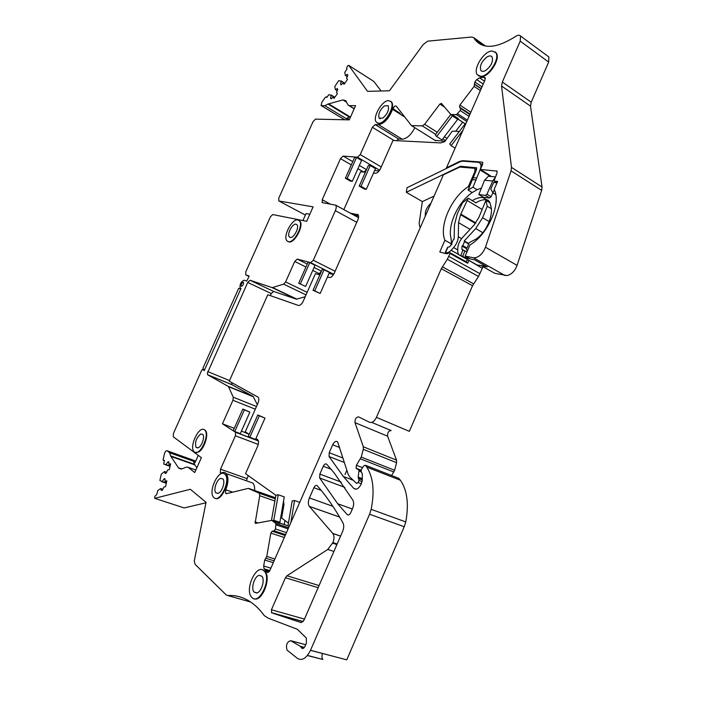 <?xml version="1.0" encoding="UTF-8"?>
<svg xmlns="http://www.w3.org/2000/svg" width="704" height="704" viewBox="0 0 704 704"><rect width="100%" height="100%" fill="white"/><g stroke="black" fill="none" stroke-linecap="round" stroke-linejoin="round"><path stroke-width="1.06" d="M196.865 467.79L194.814 464.869L193.415 461.208L169.567 452.751L170.861 456.412L178.561 467.931L181.931 468.873L186.331 467.104L188.021 467.254L194.753 472.534L201.37 457.662L173.272 436.779L173.43 433.453L201.802 370.084L202.752 369.354L204.222 370.621L240.979 288.499L240.126 288.042C239.677 284.143 241.023 281.53 244.165 280.201L246.717 281.063L249.005 276.54L249.005 275.95L245.749 274.894L249.04 276.461M241.437 286.299C243.003 285.648 243.681 284.337 243.461 282.383L243.258 282.234C241.683 282.894 241.006 284.205 241.234 286.158L241.437 286.299C243.003 285.648 243.681 284.337 243.461 282.383L243.258 282.234C241.683 282.894 241.006 284.205 241.234 286.158L241.437 286.299M234.256 428.314L222.455 423.799L235.567 432.282L235.374 435.767L220.528 469.19L220.334 472.824L221.417 472.974C223.423 471.988 225.06 472.217 226.327 473.669L252.921 483.094C254.232 484.686 254.813 487.15 254.663 490.503M222.455 423.799L232.927 400.268L233.279 397.214L228.404 386.478L207.733 374.836L207.346 373.173L247.72 282.427L271.251 293.542L273.592 291.43L296.402 299.174L305.193 296.736M306.002 294.897L283.659 284.126L272.193 287.637L250.043 280.254L247.72 282.427M283.659 284.126L285.613 281.917L294.73 261.43L305.932 267.018M466.814 121.475L456.421 114.69L450.824 114.47L441.426 103.382L439.868 104.06L424.635 124.291L422.277 125.893L411.453 125.594L396.282 106.137C394.979 105.547 393.73 106.603 392.533 109.305C389.004 118.422 384.349 123.543 378.567 124.678L375.162 124.582L372.363 127.292L360.237 154.59L357.474 157.23L343.147 156.077L340.49 158.638L322.212 199.698L322.423 202.629L335.729 205.172C336.494 206.36 336.362 208.19 335.342 210.663L313.315 260.251L310.64 262.662L297.299 259.081L294.73 261.43M456.421 114.69L460.214 110.537L460.689 108.504L459.466 107.105L470.052 114.092L459.448 107.078L459.923 105.054L470.844 112.279M494.34 189.763L492.985 192.887L490.794 189.112L493.689 182.459L497.033 182.794L494.032 180.928L497.006 172.938L497.059 171.098L480.357 169.453L482.654 164.182L482.715 162.386L482.196 162.114L462.774 160.679L459.642 161.401L446.459 167.86L484.933 80.159L485.074 77.519L483.578 77.273L479.565 77.81L476.696 79.578L474.857 81.998L474.135 86.363L459.923 105.054M494.393 181.13L497.622 181.447L494.164 189.376C501.618 203.148 487.907 234.749 469.99 244.922L465.133 256.089L473.475 257.778C478.456 257.858 482.46 254.338 485.478 247.227L511.034 170.834L511.482 167.394L501.556 86.029L502.33 82.034L520.221 41.158L520.502 36.01C519.517 34.848 517.968 34.945 515.865 36.291C496.69 48.418 483.067 49.544 475.015 39.662L483.173 45.478M347.82 119.838L348.348 118.65L346.174 118.606L324.861 105.706L321.05 105.503L321.913 102.133L325.248 97.416L326.374 96.818L326.806 97.495L328.803 94.662L331.276 95.339L330.537 98.094L331.012 98.833L333.124 97.117L333.986 98.437L337.383 93.667L336.512 92.356L337.77 89.311L337.286 88.59L335.359 89.566L334.787 86.495L338.721 80.661L341.246 81.268L340.516 84.031L341.009 84.762L343.156 83.002L344.045 84.295L347.477 79.464L346.579 78.188L347.846 75.134L347.336 74.422L345.382 75.442L344.766 72.406L347.019 68.939L346.57 68.323L347.494 65.974L348.682 65.34L367.541 91.335L389.426 90.807L423.192 44.546L427.68 41.158L471.759 37.022L473.722 37.655L475.015 39.662M324.861 105.706L327.985 104.06L349.342 117.031L350.689 116.626M245.749 274.894L245.722 271.99L270.424 216.823L272.756 214.553L306.671 221.311L313.113 206.844L278.837 200.966L278.74 198.246L313.06 121.607L315.471 119.143L349.246 119.865L355.573 105.653L349.298 105.662L348.119 105.107L345.787 100.69L342.892 99.924L327.985 104.06M169.567 452.751L167.024 450.745C166.03 450.507 165.176 451.519 164.463 453.781L163.187 459.422L163.266 460.46L164.428 460.284L163.689 464.094L166.065 464.614L167.737 462.026L168.696 461.736L168.907 464.323L170.623 463.804L169.347 469.542L167.631 470.043L166.135 473.167L165.176 473.449L164.516 471.539L166.707 472.287M303.785 648.023L301.162 647.337L301.55 648.006C302.738 649.026 303.908 648.428 305.052 646.219L306.398 643.139L306.319 638.018L297.352 629.279L268.347 618.218L264.378 615.71L261.008 611.415C251.187 600.116 240.064 594.81 227.63 595.505L226.248 594.968L195.149 564.414L194.234 561.106L206.052 502.322L190.326 489.271L154.722 498.335L154.827 496.399L156.684 494.613L157.784 490.556L160.706 488.541L161.357 490.503L162.325 490.248L163.83 487.106L165.546 486.64L166.839 480.823L165.123 481.298L164.912 478.65L163.953 478.922L162.281 481.518L159.87 480.498L161.295 474.162L164.516 471.539M301.162 647.337L300.379 646.316L290.62 640.675C286.836 642.004 285.657 645.172 287.091 650.153L297.475 658.416C302.113 661.038 306.451 658.328 310.499 650.285L369.582 514.228L371.166 509.326C374.713 491.322 373.252 477.25 366.766 467.122L365.429 465.274L363.73 465.863L361.372 469.559L361.143 472.102L362.287 473.493L362.261 480.489L361.17 484.176C358.741 488.761 356.259 490.16 353.725 488.365L343.385 476.52L329.058 456.544L329.217 452.69L332.684 444.77C334.374 441.61 336.028 440.669 337.656 441.954L348.216 474.408L349.703 476.916L356.602 483.41L358.063 482.548L358.978 480.462L358.186 477.083L358.952 470.923L358.767 469.938L356.11 468.292L356.382 465.274L361.24 457.081L363.299 449.337L363.326 446.785L355.001 422.646C354.878 419.056 356.083 417.138 358.635 416.891L369.635 422.312C372.126 423.042 374.396 421.397 376.438 417.366L441.294 268.726L447.322 259.239L450.12 253.493L449.689 252.815L446.072 253.704L439.789 251.962L444.91 240.24L451.079 243.716M469.348 187.194L468.345 186.586C451.352 197.349 438.812 225.966 444.91 240.24M468.345 186.586L474.848 171.706L474.954 168.714L474.109 168.256L459.782 167.068L443.414 174.812L269.966 570.24C268.902 572.29 267.863 572.898 266.834 572.053L268.013 572.414M285.586 534.635L274.138 530.851L272.14 531.221L270.846 533.104L266.772 556.45L264.722 560.023L263.674 565.99L264.088 568.832L266.834 572.053M274.138 530.851L275.431 528.959L275.95 523.547L271.832 520.37L255.622 523.38M226.327 473.669C228.633 477.224 228.448 482.583 225.764 489.755L225.65 493.39L226.486 493.662L248.222 488.409L259.398 493.258L259.723 495.722L255.13 523.213M271.682 612.832L301.18 622.618L303.908 620.338L342.646 531.37C343.966 528.044 344.08 525.237 342.989 522.949C335.993 510.453 328.671 499.532 321.033 490.186L317.302 485.742C316.166 484.889 315.04 485.549 313.896 487.722L309.417 497.948C308.018 501.512 307.982 504.319 309.32 506.361L332.878 533.518C334.356 535.753 334.365 538.771 332.904 542.573L327.791 549.437L286.968 575.758L285.437 577.746L271.427 609.77L271.682 612.832L303.134 621.641M195.36 452.417L198.625 451.994C204.31 449.055 209.044 434.104 205.471 430.522L204.09 429.616M287.971 241.56L288.746 241.886C294.334 243.91 304.207 225.658 299.93 221.179L298.848 220.352M350.821 512.53L352.581 508.473C353.901 505.164 353.998 502.392 352.88 500.166L334.101 472.815L326.7 464.226C325.547 463.417 324.412 464.094 323.268 466.268L319.836 474.091L319.66 477.998L337.718 503.756L347.134 514.571C348.392 515.486 349.615 514.8 350.821 512.53M215.266 498.318C221.443 501.882 231.097 480.181 225.746 474.769L224.074 473.669M478.474 75.794L481.334 76.657C489.333 76.991 501.019 58.344 496.17 52.888L495.07 51.876M377.318 122.989L379.06 123.57C385.493 124.362 395.806 106.665 391.556 102.071L390.562 101.226M254.056 598.69C261.844 602.466 271.586 578.151 265.012 571.463L262.583 569.906M184.166 507.936L155.021 498.432L184.166 507.936L205.955 502.788M195.721 461.058L167.024 450.745M305.422 214.958L304.779 214.729M373.824 81.426L381.11 91.01M393.342 107.624L393.835 107.932L393.466 107.448M547.914 56.258L548.874 56.971L548.68 62.075L531.221 102.177L502.33 82.034M485.478 247.227L517.07 265.382L541.658 190.388L542.045 187L530.508 106.119L531.221 102.177M517.07 265.382C514.906 270.978 511.623 274.375 507.214 275.572L494.798 273.319L492.659 272.122M482.944 266.684L482.328 268.321L468.908 260.383M376.438 417.366L409.332 431.341L472.551 285.701L478.5 276.443L482.328 268.321M391.609 475.517L394.618 470.281L396.572 462.678L396.546 460.152L387.578 436.19C387.376 432.643 388.573 430.76 391.169 430.566L371.756 422.4M398.385 478.174L400.453 480.269C407.255 490.362 409.024 504.249 405.759 521.928L404.237 526.742L369.582 514.228M310.499 650.285L346.746 659.842L404.237 526.742M307.358 655.547L322.863 659.454C321.807 658.011 321.666 656.031 322.441 653.514M339.319 657.879L310.464 650.355M257.734 439.71L255.922 438.566M249.181 434.315L241.454 431.068M257.312 404.668L253.202 396.458L232.012 384.745L207.733 374.836M231.686 382.545L232.012 384.745M270.318 295.645L271.251 293.542M318.551 274.507L321.482 271.225M333.511 274.56L329.085 273.328M363.959 172.102L366.494 169.682M379.104 170.922L374.634 170.482M396.484 140.659L398.728 139.031L402.204 139.198C406.824 138.741 411.03 134.922 414.85 127.723M444.99 141.266L434.949 140.325M455.682 131.287L462.669 122.179M452.962 115.113L458.286 118.58L457.688 119.363L452.364 115.905L452.962 115.113L451.554 114.937L457.688 119.363L441.989 139.902L436.656 136.541L452.364 115.905L451.414 114.77M344.995 474.531L346.878 470.228M446.459 167.86L446.987 168.186M480.357 169.453L490.574 175.85M465.133 256.089L470.202 258.931L474.549 259.82L487.23 266.948L480.568 265.496M345.382 75.442L347.424 76.736M343.156 83.002L344.406 83.785M340.516 84.031L341.378 84.568M341.246 81.268L344.67 83.415M340.956 80.846L344.784 83.248M335.359 89.566L337.374 90.816M333.124 97.117L334.382 97.891M330.537 98.094L331.417 98.639M331.276 95.339L334.699 97.442M330.986 94.899L334.831 97.258M346.174 118.606L349.342 117.031M302.931 220.546L306.038 213.576L309.804 214.28M202.849 369.855L204.301 370.454M193.415 461.208L195.087 462.484L198.264 455.356M165.502 464.79L170.051 466.365M166.065 464.614L170.13 466.022M167.737 462.026L168.951 462.449M168.907 464.323L170.394 464.842M161.709 481.677L166.302 483.226M162.281 481.518L166.373 482.9M163.953 478.922L165.15 479.327M165.123 481.298L166.619 481.809M160.706 488.541L162.941 489.289M305.712 644.714L291.078 640.825M467.491 262.504L467.667 263.261L468.758 260.735M445.298 253.493L445.623 252.762M273.601 521.365L279.699 523.415L279.884 522.315L273.786 520.265L273.601 521.365L272.369 520.555L273.786 520.265L278.238 494.762L284.258 496.883L279.884 522.315L273.786 520.265L272.351 520.546M283.73 527.402L283.941 526.161M284.222 524.533L284.909 520.476M249.366 481.835L252.921 483.094M246.391 480.779L248.222 475.596M204.371 429.783L204.978 430.338C209.942 435.406 199.628 456.65 194.462 451.994L193.952 451.502C189.042 446.415 199.082 425.489 204.371 429.783M288.279 241.657C293.867 243.672 303.741 225.412 299.473 220.933L297.95 219.974C292.248 218.275 282.656 236.254 286.871 240.724L288.279 241.657M224.602 473.986L225.227 474.584C230.894 480.418 219.868 503.29 214.069 497.728L213.558 497.218C207.97 491.357 218.671 468.846 224.602 473.986M480.85 76.322L477.33 74.765C472.569 69.37 483.798 51.058 491.973 50.987L495.686 52.545C500.535 58.001 488.849 76.648 480.85 76.322M388.652 100.619L391.098 101.781C395.34 106.374 385.026 124.071 378.594 123.288L376.297 122.144C372.117 117.568 382.087 100.179 388.652 100.619M252.023 597.608L251.583 597.142C244.385 589.512 256.476 563.42 263.842 570.68L264.44 571.287C271.726 578.89 259.222 605.414 252.023 597.608M198.097 447.797L196.073 447.348C194.682 442.279 196.24 437.835 200.737 434.007L202.796 434.438C205.146 436.788 201.652 446.732 198.097 447.797M296.067 224.206L296.982 224.778C299.578 227.515 293.586 238.612 290.171 237.415L289.3 236.852C286.722 234.124 292.6 223.124 296.067 224.206M218.002 493.372L215.802 492.765C213.136 490.037 216.762 479.362 220.678 478.377L222.922 478.966C225.597 481.668 221.918 492.466 218.002 493.372M485.936 70.312C483.63 71.685 481.932 71.729 480.858 70.426C479.477 66.07 481.492 61.609 486.886 57.033C489.218 55.616 490.934 55.563 492.043 56.874C493.407 61.274 491.374 65.754 485.936 70.312M382.862 118.052L379.139 118.158C377.986 114.18 379.729 110.088 384.384 105.89L388.168 105.741C389.312 109.754 387.552 113.854 382.862 118.052M256.573 592.997L254.047 592.046C250.606 588.491 254.584 575.89 259.292 575.335L261.879 576.277C265.329 579.797 261.298 592.548 256.573 592.997M400.506 114.321L398.957 112.543M283.536 501.098L283.985 504.618L281.635 518.038L288.455 523.116M353.822 215.072L358.547 215.89M459.378 131.41L452.267 131.173L444.734 141.618L440.748 142.912L392.973 140.483L380.459 168.74C378.981 171.547 377.335 173.061 375.549 173.298L373.481 173.087M365.358 172.251L360.633 171.758L343.842 209.607M350.178 213.074L358.107 214.799C358.89 216.014 358.741 217.835 357.658 220.273L334.418 272.8C332.763 276.25 330.977 277.816 329.05 277.49L327.448 277.042M319.862 274.877L315.445 273.618L303.054 301.55C301.444 304.533 299.834 305.809 298.232 305.386L267.784 294.756L229.24 381.207L258.218 397.214C259.142 398.666 258.984 400.805 257.761 403.656L245.265 431.825L249.181 434.298M255.93 438.548L257.875 439.85C258.808 441.232 258.764 443.309 257.734 446.081L245.529 473.678L275.915 495.282M357.914 214.597L357.386 214.315M287.998 525.8L292.169 501.019L294.554 500.518L299.746 502.348M290.849 522.641L294.554 500.518M271.498 520.274L275.88 495.29L278.238 494.762M264.986 418.088L255.534 439.428L249.832 437.254L259.318 415.844L264.986 418.088L257.77 414.938L248.301 436.286L249.832 437.254M257.77 414.938L259.318 415.844M234.758 431.517L240.319 433.629L249.867 412.104L244.35 409.922L234.758 431.517L233.262 430.549L242.827 409.024L244.35 409.922M249.867 412.104L242.827 409.024M329.463 272.492L320.17 293.471L314.732 290.822L324.06 269.773L329.463 272.492M324.06 269.773L322.326 269.298L313.025 290.286L320.17 293.471M313.025 290.286L314.732 290.822M305.668 286.405L298.69 283.307L305.668 286.405L315.058 265.25L309.795 262.601L300.37 283.826M298.69 283.307L308.097 262.143L309.795 262.601M375.47 168.59L366.291 189.314L361.038 186.331L370.251 165.546L375.47 168.59M370.251 165.546L368.403 165.378L359.216 186.102L364.452 189.077L366.291 189.314M359.216 186.102L361.038 186.331M352.29 181.359L347.178 178.455L345.374 178.244L350.478 181.148L352.29 181.359L361.566 160.468L356.488 157.494L347.178 178.455M345.374 178.244L354.658 157.353L356.488 157.494M450.815 114.462L435.318 134.851L436.656 136.541M465.203 123.825L449.75 143.95L451.114 145.649L455.101 148.166M462.959 130.258L451.114 145.649M494.736 178.138L492.694 181.034L486.957 194.19L485.47 195.439L478.852 194.506L484.563 180.242L488.374 176.255L495.29 176.889M492.897 192.667L491.128 196.742L486.957 194.19M468.09 190.071L472.974 187.185L477.083 189.693L472.19 192.562L468.09 190.071L476.538 169.611L476.599 167.816L460.504 166.267L406.305 192.28L422.338 201.59L434.069 196.117M406.305 192.28L407.009 187.739L460.126 161.753L462.748 161.146L478.377 162.307L480.26 163.319C481.272 164.859 481.193 167.059 480.031 169.902L472.974 187.185M482.126 209.449L467.166 200.482L468.178 198.176L475.886 202.814C479.688 200.438 483.226 199.426 486.499 199.778L488.145 200.121M492.985 192.887L495.757 194.594M447.832 253.625L446.028 252.622C447.612 252.965 449.319 252.182 451.132 250.281L453.605 247.57C456.526 244.2 458.093 240.583 458.304 236.729L458.542 222.666L460.557 214.711L467.174 200.49M467.878 259.811L465.705 261.501M485.883 200.367L487.256 206.254L491.445 208.78L490.054 202.902L485.883 200.367L478.887 217.413L474.003 225.122L462.563 237.486C459.606 240.856 458.014 244.482 457.776 248.389L457.688 251.583L458.462 254.505L477.171 265.003L486.086 266.306M477.171 265.003L475.473 264.062M479.16 194.7L483.34 197.226L489.632 197.982L491.128 196.742M420.429 227.207L419.716 226.626L419.144 223.291L422.338 201.59M425.339 216.014C424.855 211.394 426.73 207.117 430.962 203.192M472.648 179.634L476.124 179.978M468.178 198.176L462.361 202.981L457.248 213.981L454.423 225.086L454.15 239.114L453.376 239.562L451.66 243.514L451.968 244.156L449.504 246.858L447.7 247.201M446.028 252.622L445.518 252.49L447.982 247.192M487.256 206.254L482.601 217.721L489.139 221.602M447.348 253.722L445.518 252.49M463.804 250.342L461.903 249.269L461.982 246.057L462.774 245.626L464.534 241.604L464.226 240.953L475.719 228.562L482.601 217.721M464.226 240.953L468.442 243.364M466.268 248.486L461.982 246.057M461.903 249.269L462.405 250.052L464.93 250.835L462.713 256.3L460.742 255.587L462.959 250.122M466.928 251.962L464.93 250.835M465.89 256.511L465.37 257.787L470.149 258.905M465.37 257.787L462.713 256.3M460.187 255.508L460.742 255.587M491.445 208.78C491.682 214.694 489.966 220.977 486.297 227.612C483.419 232.566 479.961 236.421 475.922 239.166L470.694 241.833L468.468 243.408L468.758 244.015L464.534 241.604M466.206 248.459L467.359 250.967M462.774 245.626L466.998 248.019L468.758 244.015M481.096 188.188L477.083 189.693M472.19 192.562C458.022 202.154 447.41 225.174 451.062 238.471L451.431 241.991L450.859 245.37M490.054 202.902L488.937 201.045L482.891 197.586C479.626 197.243 476.098 198.264 472.296 200.658M466.268 248.424L466.998 248.019M204.354 370.339L202.946 368.157L238.7 288.297L240.742 289.027M240.522 288.332L240.962 288.543M258.377 440.862L235.374 432.106M255.306 409.191L232.927 400.268M256.494 406.516L233.279 397.214M253.546 396.854L228.536 386.698M253.202 396.458L228.202 386.311M229.53 380.547L207.803 371.642M250.043 280.254L273.592 291.43M272.193 287.637L296.402 299.174M272.703 287.619L296.93 299.165M307.146 292.336L285.613 281.917M312.761 270.424L318.982 273.53M297.299 259.081L307.243 264.062M314.063 267.485L321.49 271.198M310.64 262.662L333.696 274.261M313.315 260.251L335.095 271.26M335.342 210.663L356.761 222.306M322.212 199.698L329.727 203.808M340.49 158.638L351.305 164.886M357.905 168.705L363.757 172.084M343.147 156.077L352.748 161.647M359.339 165.475L366.511 169.638M357.474 157.23L379.641 170.192M360.237 154.59L381.26 166.954M372.363 127.292L394.082 140.536M375.162 124.582L398.728 139.031M378.567 124.678L402.204 139.198M392.533 109.305L404.316 116.732M411.453 125.594L435.741 140.818M422.277 125.893L435.688 134.358M442.798 138.846L445.5 140.554M424.635 124.291L437.263 132.282M444.374 136.787L447.014 138.459M439.868 104.06L444.664 107.193M457.908 119.073L465.652 124.115M451.044 114.611L451.554 114.937M451.194 114.629L451.915 115.104M457.943 119.029L465.678 124.062M467.377 120.182L457.697 113.846M469.058 116.354L460.214 110.537M460.689 108.504L469.85 114.541L460.662 108.478M474.135 86.363L480.357 90.596M474.628 84.374L481.131 88.81M474.364 83.978L481.21 88.651M474.857 81.998L481.985 86.874M476.696 79.578L483.217 84.058M479.565 77.81L484.475 81.198M483.578 77.273L485.338 78.487M459.642 161.401L460.17 161.726M462.774 160.679L463.619 161.207M482.196 162.114L482.777 162.474M496.505 170.799L497.112 171.186M505.067 275.554L473.475 257.778M494.798 273.319L481.096 265.646M541.658 190.388L511.034 170.834M542.045 187L511.482 167.394M530.508 106.119L501.556 86.029M520.221 41.158L548.68 62.075M473.845 37.84L485.276 45.998M348.682 65.34L373.991 81.541L348.674 65.331M326.383 96.844L326.999 97.214L326.374 96.818M321.482 105.714L344.758 119.768M328.583 103.822L349.941 116.802M342.892 99.924L346.614 102.212M349.298 105.662L354.226 108.689M278.837 200.966L305.078 214.896M188.021 467.254L195.879 470.008M178.561 467.931L181.597 468.987M170.861 456.412L194.814 464.869M170.606 455.875L194.542 464.332M227.63 595.505L250.774 602.061M304.392 647.381L300.379 646.316M305.721 644.697L290.62 640.675M405.759 521.928L371.166 509.326M400.453 480.269L366.766 467.122M399.054 478.438L365.429 465.291M355.969 489.21L353.725 488.365M344.397 462.493L329.058 456.544M342.98 458.058L329.217 452.69M339.601 447.506L332.684 444.77M361.337 483.789L358.063 482.548M362.129 481.659L358.978 480.462M358.626 478.5L362.261 479.89L358.82 478.614M362.27 478.641L358.186 477.083M360.941 471.689L358.952 470.923M360.923 470.694L358.609 469.806M361.02 470.307L356.338 468.494M362.569 467.676L356.382 465.274M393.862 472.023L360.466 458.858M394.618 470.281L361.24 457.081M396.572 462.678L363.299 449.337M396.546 460.152L363.326 446.785M387.578 436.19L355.001 422.646M472.551 285.701L441.294 268.726M473.581 283.809L442.341 266.798M478.5 276.443L447.322 259.239M479.996 273.706L448.835 256.441M450.12 253.493L467.667 263.261M474.848 171.706L475.455 172.084M266.622 571.718L268.374 572.255M264.378 569.087L269.738 570.715M263.674 565.99L270.864 568.198M264.722 560.023L273.284 562.681M265.742 558.237L274.094 560.842M266.772 556.45L274.894 559.002M270.846 533.104L284.319 537.522M272.14 531.221L285.199 535.515M286.466 532.62L275.431 528.959M288.112 528.871L276.144 524.867M288.614 527.727L275.854 523.45M279.761 523.037L289.186 526.196M271.832 520.37L272.668 520.652M254.954 521.919L257.972 522.914M259.723 495.722L274.886 501.002M283.061 503.853L284.02 504.178M259.046 492.976L275.29 498.661M248.811 488.453L275.449 497.781M225.764 489.755L232.734 492.158M220.528 469.19L246.902 478.57M258.271 444.435L235.374 435.767M304.454 619.08L271.427 609.77M318.129 587.673L285.437 577.746M319.053 585.552L286.968 575.758M333.907 551.452L327.791 549.437M336.89 544.597L332.64 543.171M337.146 543.998L332.904 542.573M340.586 536.096L332.816 533.447M339.627 517.079L309.382 506.431M332.895 506.334L309.417 497.948M321.191 490.38L313.896 487.722M348.33 514.994L347.134 514.571M344.837 487.37L319.66 477.998M341.158 482.082L319.836 474.091M331.162 469.269L323.268 466.268M488.303 201.837L488.752 200.807M486.974 199.848L486.561 200.781M462.106 167.262L460.504 166.267M476.643 167.886L476.089 167.534M460.513 167.13L459.492 166.496M489.614 175.903L480.031 169.902M460.83 214.122L475.807 222.922M492.694 181.034L484.563 180.242M489.632 197.982L485.47 195.439M473.018 177.672L476.494 178.006M483.34 197.226L479.186 194.7M460.557 214.711L475.429 223.432M470.078 229.363L458.542 222.666M458.304 236.729L461.604 238.612M457.732 249.894L453.605 247.57M451.132 250.281L458.313 254.294M482.83 232.716L475.719 228.562M467.729 257.541L467.333 258.509M253.405 396.634L228.404 386.478M231.827 384.595L207.557 374.695M335.729 205.172L358.521 217.642M322.001 202.374L322.485 202.638M497.006 182.785L494.34 181.122M520.502 36.01L548.874 56.971M473.722 37.655L485.461 46.033M321.385 105.706L344.67 119.768M348.99 105.644L354.165 108.821M202.752 369.354L203.597 369.697M178.772 468.222L181.236 469.075M303.134 648.419L301.55 648.006M304.234 647.574L300.775 646.659M322.863 659.454L307.437 655.442M399.045 478.43L365.429 465.274M353.25 480.251L343.385 476.52M362.261 480.005L358.97 478.755M362.261 479.794L358.433 478.333M360.914 470.774L358.767 469.938M361.055 470.202L356.11 468.292M450.138 252.833L467.676 262.601M476.502 169.682L474.954 168.714M265.654 570.214L269.342 571.34M264.088 568.832L269.808 570.574M288.596 527.78L275.95 523.547M259.398 493.258L275.264 498.802M225.65 493.39L226.459 493.671M220.334 472.824L221.091 473.088M258.403 440.977L235.567 432.282M303.222 621.535L271.418 612.621M340.569 536.14L332.878 533.518M339.592 517.026L309.32 506.361M204.978 430.338L205.471 430.522M299.93 221.179L299.473 220.933M352.343 509.018L337.718 503.756M225.227 474.584L225.746 474.769M495.686 52.545L496.17 52.888M391.098 101.781L391.556 102.071M264.44 571.287L265.012 571.463M197.648 447.92L196.073 447.348M290.488 237.459L289.3 236.852M217.756 493.434L215.802 492.765M482.073 71.28L480.858 70.426M380.222 118.826L379.139 118.158M400.022 113.221L392.779 108.645M256.986 592.891L254.047 592.046M482.434 164.692L480.26 163.319M445.262 252.446L447.718 247.157"/></g></svg>
